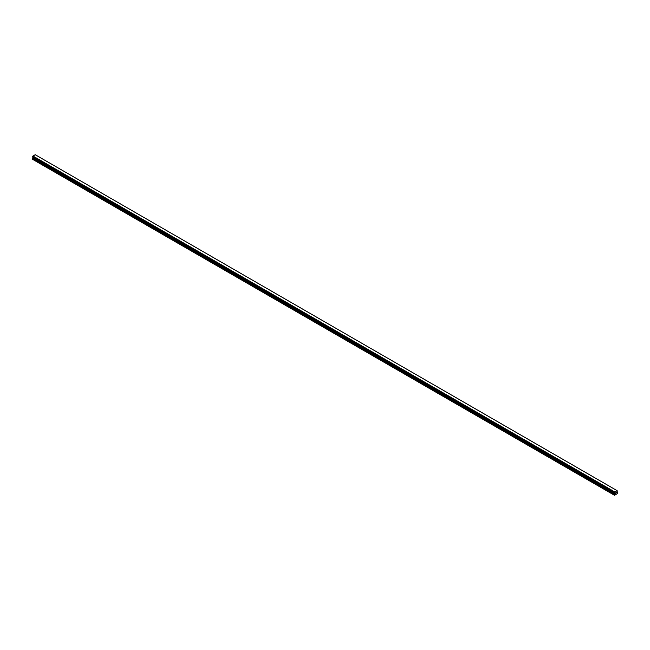 <?xml version="1.0" encoding="UTF-8"?>
<svg xmlns="http://www.w3.org/2000/svg" width="650" height="650" viewBox="0 0 650 650"><rect width="100%" height="100%" fill="white"/><g stroke="black" fill="none" stroke-linecap="round" stroke-linejoin="round"><path stroke-width="0.97" d="M615.517 493.431L615.834 492.627M616.013 493.139L616.322 492.464M614.689 493.147L614.502 495.292L617.346 493.659L617.142 490.669L614.721 492.058L32.874 156.13L32.549 157.072L614.372 492.984L32.5 157.007M614.347 492.936L614.721 492.058M614.372 492.984L32.549 157.072L614.437 493.001M33.004 157.341L32.5 159.274L614.347 495.202M32.849 157.251L614.697 493.171L32.866 157.259M617.061 490.628L35.214 154.708L32.874 156.13M617.142 490.669L35.279 154.741M614.786 491.944L32.939 156.024M614.689 492.139L32.841 156.211M614.437 492.57L32.589 156.642M614.396 492.619L32.549 156.691M614.372 492.668L32.524 156.739M614.347 492.741L32.5 156.812M614.884 493.358L33.036 157.43M614.884 493.642L33.036 157.714M614.835 493.797L32.988 157.869M614.396 494.569L32.549 158.641M614.347 494.723L32.5 158.795"/></g></svg>
